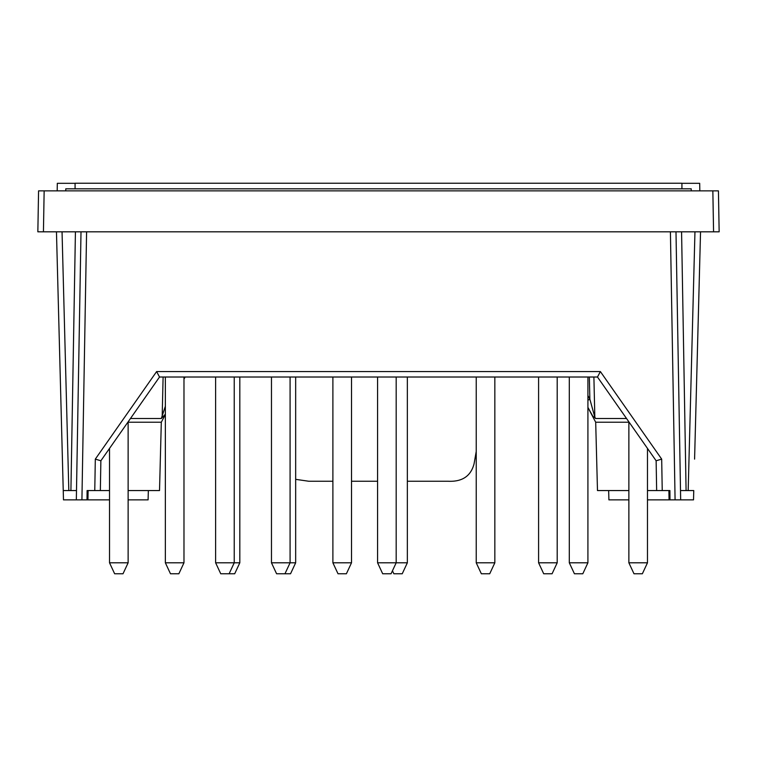 <?xml version="1.0" encoding="UTF-8"?>
<svg xmlns="http://www.w3.org/2000/svg" width="757" height="757" viewBox="0 0 757 757"><rect width="100%" height="100%" fill="white"/><g stroke="black" fill="none" stroke-linecap="round" stroke-linejoin="round"><path stroke-width="1.14" d="M396.185 377.014L396.185 562.792L391.066 573.768L382.692 573.768L377.573 562.792L407.351 562.792L407.351 377.014L476.229 377.014L476.229 562.792L494.841 562.792L494.841 377.014L538.587 377.014L538.587 562.792L557.199 562.792L557.199 377.014L569.302 377.014L569.302 562.792L587.915 562.792L587.915 377.014L597.481 377.014L159.519 377.014L156.614 371.573L600.386 371.573L597.481 377.014L656.13 460.776L656.65 490.564L662.233 490.564L661.684 459.12L600.386 371.573M407.351 562.792L402.232 573.768L393.858 573.768L392.457 570.778M494.841 562.792L489.722 573.768L481.348 573.768L476.229 562.792M675.992 231.812L680.505 490.564L686.088 490.564L681.574 231.812L37.85 231.812L38.569 190.859L44.152 190.859L43.433 231.812M377.573 562.792L377.573 377.014L351.513 377.014L351.513 562.792L332.891 562.792L332.891 377.014L295.665 377.014L295.665 562.792L290.082 562.792L290.082 377.014M86.591 231.812L81.917 499.866L76.334 499.866L81.008 231.812L78.633 367.703M165.357 562.792L183.979 562.792L178.86 573.768L170.476 573.768L165.357 562.792L165.357 377.014L159.519 377.014L100.87 460.776L95.316 459.12L156.614 371.573M407.351 481.253L448.191 481.253C462.234 481.906 470.863 476.096 474.062 463.833L476.229 451.475M557.199 562.792L552.08 573.768L543.706 573.768L538.587 562.792M128.132 490.564L159.519 490.564L161.307 422.226L128.132 422.226M100.87 460.776L100.35 490.564L109.519 490.564M165.357 414.221L161.317 418.507L165.357 406.254M162.168 417.202L163.105 377.014M75.075 188.815L75.075 183.232L681.925 183.232L681.925 188.815M100.35 490.564L94.767 490.564L95.316 459.12M109.519 562.792L128.132 562.792L123.013 573.768L114.638 573.768L109.519 562.792L109.519 448.428M271.47 562.792L290.082 562.792L284.963 573.768L276.589 573.768L271.47 562.792L271.47 377.014L239.818 377.014L239.818 562.792L234.235 562.792L234.235 377.014M351.513 562.792L346.394 573.768L338.01 573.768L332.891 562.792M295.665 479.342L308.809 481.253L332.891 481.253M351.513 481.253L377.573 481.253M62.046 231.812L68.821 490.564L63.238 490.564L56.463 231.812L63.484 499.866L76.334 499.866L76.495 490.564L70.912 490.564L75.426 231.812M81.917 499.866L109.519 499.866M94.767 490.564L87.093 490.564L87.008 499.866M670.409 231.812L675.083 499.866L669.992 499.866L669.907 490.564L662.233 490.564M642.362 573.768L647.481 562.792L642.362 573.768L633.988 573.768L628.868 562.792L647.481 562.792L647.481 448.428M75.075 183.317L57.314 183.317L57.182 190.859M589.353 377.014A408932.734 408870.452 180 0 0 589.864 399.204L587.915 395.504M628.868 490.564L597.481 490.564L595.693 422.226L628.868 422.226M626.531 418.507L595.683 418.507L594.832 417.202L593.895 377.014M587.915 407.37L592.797 416.227L595.683 418.507M65.774 190.859L65.774 188.815L691.226 188.815L691.226 190.859M656.13 460.776L661.684 459.12M628.868 499.866L608.902 499.866L608.656 490.564M669.992 499.866L647.481 499.866M718.431 190.859L719.15 231.812L718.431 190.859L44.152 190.859M694.585 459.12L700.537 231.812M681.574 231.812L694.954 231.812L688.179 490.564L693.762 490.564L693.516 499.866L680.666 499.866L680.505 490.564L680.666 499.866L675.083 499.866M587.915 400.216L589.864 399.204L594.832 417.202M239.818 562.792L234.698 573.768L220.741 573.768L215.622 562.792L234.235 562.792L229.116 573.768M587.915 562.792L582.795 573.768L574.421 573.768L569.302 562.792M694.954 231.812L719.15 231.812M688.179 490.564L686.088 490.564M681.925 183.317L699.686 183.317L699.818 190.859M656.65 490.564L647.481 490.564M215.622 562.792L215.622 377.014L183.979 377.014L183.979 562.792M633.988 573.768L628.868 562.792L628.868 421.838M295.665 562.792L290.546 573.768L284.963 573.768M130.469 418.507L161.317 418.507M128.132 499.866L148.098 499.866L148.344 490.564M68.821 490.564L70.912 490.564M712.848 190.859L713.567 231.812M128.132 562.792L128.132 421.838M595.693 422.226L587.915 407.446M669.056 499.866L668.895 490.564M161.307 422.226L165.357 414.524M183.979 379.153L185.105 377.014M87.944 499.866L88.105 490.564"/></g></svg>
